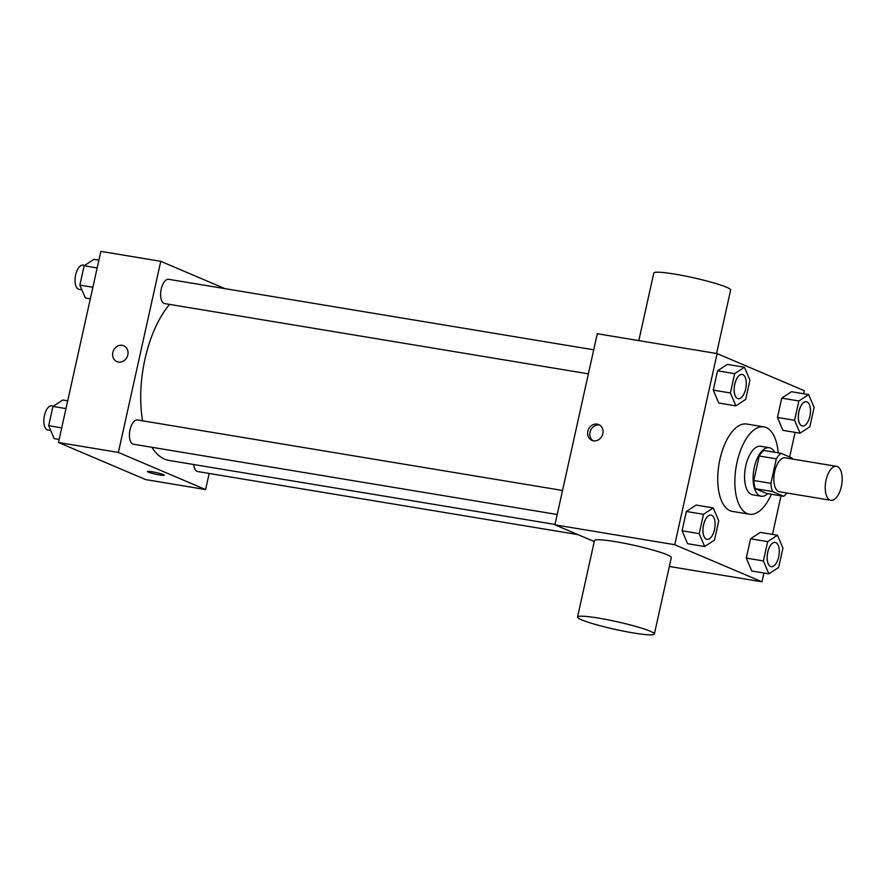 <?xml version="1.0" encoding="UTF-8"?>
<svg xmlns="http://www.w3.org/2000/svg" width="886" height="886" viewBox="0 0 886 886"><rect width="100%" height="100%" fill="white"/><g stroke="black" fill="none" stroke-linecap="round" stroke-linejoin="round"><path stroke-width="1.33" d="M829.994 500.047A17.211 8.107 -80.6 0 1 825.863 481.032A17.211 8.107 -80.6 0 1 836.517 466.335A17.211 8.107 -80.6 0 1 841.7 484.653A17.211 8.107 -80.6 0 1 830.88 500.302A17.211 8.107 -80.6 0 1 829.994 500.047M830.88 500.302L779.525 491.785A17.211 8.107 -80.6 0 1 778.628 491.531A17.211 8.107 -80.6 0 1 774.508 472.515A17.211 8.107 -80.6 0 1 785.162 457.818L836.517 466.335M776.335 458.837L770.898 483.346A23.368 11.009 -80.6 0 0 772.514 491.542L755.393 488.695A23.368 11.009 -80.6 0 1 753.787 480.511L759.213 456.002L776.335 458.837A23.368 11.009 -80.6 0 1 780.987 453.311L792.173 458.073A23.368 11.009 -80.6 0 1 792.505 459.037M772.514 491.542L783.7 496.293A23.368 11.009 -80.6 0 0 786.868 493.004M753.787 480.511L770.898 483.346M755.393 488.695L766.578 493.458L783.7 496.293M759.213 456.002A23.368 11.009 -80.6 0 1 763.865 450.476L780.987 453.311M774.619 452.259A24.598 11.584 99.4 0 0 769.247 447.707A24.598 11.584 99.4 0 0 754.318 467.332A24.598 11.584 99.4 0 0 761.196 496.226A24.598 11.584 99.4 0 0 767.752 493.657M761.196 496.226L752.635 494.809A24.598 11.584 -80.6 0 1 751.361 494.432A24.598 11.584 -80.6 0 1 745.757 465.903A24.598 11.584 -80.6 0 1 760.686 446.289L769.247 447.707M771.352 494.244A44.267 20.854 -80.6 0 1 749.423 514.212A44.267 20.854 -80.6 0 1 747.131 513.548A44.267 20.854 -80.6 0 1 736.532 464.652A44.267 20.854 -80.6 0 1 763.909 426.875A44.267 20.854 -80.6 0 1 778.218 452.857M749.423 514.212L732.301 511.377A44.267 20.854 -80.6 0 1 730.009 510.713A44.267 20.854 -80.6 0 1 719.41 461.816A44.267 20.854 -80.6 0 1 746.787 424.04L763.909 426.875M744.439 367.247L727.317 364.412L717.549 370.824L713.263 390.128L718.756 403.03L735.878 405.866L745.647 399.464L749.933 380.149L744.439 367.247L734.671 373.659L730.385 392.963L735.878 405.866M808.63 394.569L791.508 391.723L781.74 398.135L777.454 417.439L782.947 430.341L800.069 433.188L809.837 426.775L814.123 407.471L808.63 394.569L798.862 400.97L794.576 420.285L800.069 433.188M803.657 393.738L804.333 390.704L717.117 353.592L674.755 544.713L761.96 581.814L763.92 573.02M772.481 534.402L781.02 495.85M789.636 456.999L795.096 432.357M713.252 507.911L696.141 505.075L686.362 511.477L682.087 530.792L687.58 543.694L704.691 546.529L714.47 540.117L718.745 520.813L713.252 507.911L703.484 514.312L699.209 533.627L704.691 546.529M777.443 535.222L760.321 532.386L750.553 538.788L746.278 558.102L751.76 571.005L768.882 573.84L778.65 567.439L782.936 548.124L777.443 535.222L767.675 541.634L763.389 560.938L768.882 573.84M717.117 353.592L597.286 333.723L554.913 524.833L674.755 544.713M593.487 440.829A8.605 7.542 113.1 0 1 591.97 440.386A8.605 7.542 113.1 0 1 588.404 429.511A8.605 7.542 113.1 0 1 598.714 424.549A8.605 7.542 113.1 0 1 602.602 434.572A8.605 7.542 113.1 0 1 593.487 440.829M554.913 524.833L594.262 541.579M669.351 566.464L761.96 581.814M577.539 617.021L594.484 540.571A39.349 3.943 12.5 0 1 633.756 545.244A39.349 3.943 12.5 0 1 671.311 557.604L654.366 634.055A39.349 3.943 12.5 0 1 624.508 631.341A39.349 3.943 12.5 0 1 581.714 619.857A39.349 3.943 12.5 0 1 577.539 617.021A39.349 3.943 12.5 0 1 616.811 621.684A39.349 3.943 12.5 0 1 654.366 634.055M716.564 353.503L730.629 290.054A39.349 3.943 -167.5 0 0 726.454 287.208A39.349 3.943 -167.5 0 0 683.66 275.723A39.349 3.943 -167.5 0 0 653.802 273.021L638.817 340.612M593.111 440.752A8.605 7.542 113.1 0 1 590.597 430.452A8.605 7.542 113.1 0 1 599.767 425.114M555.001 524.446L169.071 460.443A86.175 40.612 -80.6 0 1 164.619 459.136A86.175 40.612 -80.6 0 1 151.86 447.286M142.613 420.817A86.175 40.612 -80.6 0 1 169.58 304.396M193.702 464.53A12.293 5.792 99.4 0 0 197.667 471.551L577.905 534.612M588.393 373.848L164.663 303.577A12.293 5.792 -80.6 0 1 164.021 303.389A12.293 5.792 -80.6 0 1 161.075 289.811A12.293 5.792 -80.6 0 1 168.683 279.311L593.72 349.804M557.205 514.511L133.476 444.229A12.293 5.792 -80.6 0 1 132.845 444.052A12.293 5.792 -80.6 0 1 129.899 430.463A12.293 5.792 -80.6 0 1 137.496 419.975L562.532 490.467M224.978 288.648L160.754 261.315L118.381 452.436L205.596 489.548L209.162 473.456M118.381 452.436L58.465 442.491L100.838 251.38L160.754 261.315M118.469 362.042A8.605 7.542 113.1 0 1 116.952 361.61A8.605 7.542 113.1 0 1 113.386 350.734A8.605 7.542 113.1 0 1 123.697 345.761A8.605 7.542 113.1 0 1 127.584 355.795A8.605 7.542 113.1 0 1 118.469 362.042M58.465 442.491L145.681 479.603L205.596 489.548M164.231 475.228A8.605 0.864 12.5 0 1 157.686 474.619A8.605 0.864 12.5 0 1 148.339 472.116A8.605 0.864 12.5 0 1 147.43 471.496A8.605 0.864 12.5 0 1 156.014 472.526A8.605 0.864 12.5 0 1 164.231 475.228A8.605 0.864 12.5 0 1 157.697 474.63A8.605 0.864 12.5 0 1 148.339 472.116A8.605 0.864 12.5 0 1 147.43 471.496M116.952 361.61A8.605 7.542 113.1 0 1 113.386 350.734A8.605 7.542 113.1 0 1 123.697 345.761M67.701 400.837L62.729 400.018L52.961 406.43L48.686 425.734L54.168 438.636L59.14 439.456M52.961 406.43L65.985 408.59M48.686 425.734L61.699 427.894M50.712 430.507L47.877 430.042A12.293 5.792 -80.6 0 1 47.246 429.854A12.293 5.792 -80.6 0 1 44.3 416.276A12.293 5.792 -80.6 0 1 51.909 405.777L53.537 406.043M98.889 260.185L93.916 259.354L84.148 265.767L79.862 285.082L85.355 297.973L90.328 298.803M84.148 265.767L97.172 267.926M79.862 285.082L92.886 287.241M81.9 289.855L79.064 289.379A12.293 5.792 -80.6 0 1 78.433 289.19A12.293 5.792 -80.6 0 1 75.487 275.612A12.293 5.792 -80.6 0 1 83.085 265.113L84.724 265.39M770.521 566.475A12.293 5.792 -80.6 0 1 767.575 552.897A12.293 5.792 -80.6 0 1 775.172 542.398A12.293 5.792 -80.6 0 1 775.206 542.409L775.25 542.409A12.293 5.792 -80.6 0 1 778.949 555.489A12.293 5.792 -80.6 0 1 771.219 566.675A12.293 5.792 -80.6 0 1 771.152 566.663A12.293 5.792 -80.6 0 1 770.521 566.475M760.321 532.386L750.553 538.788L767.675 541.634M750.553 538.788L746.278 558.102L763.389 560.938M746.278 558.102L751.76 571.005M771.152 566.663L771.219 566.675A12.293 5.792 -80.6 0 1 770.587 566.486A12.293 5.792 -80.6 0 1 767.641 552.908A12.293 5.792 -80.6 0 1 775.25 542.409M801.697 425.823A12.293 5.792 -80.6 0 1 798.751 412.234A12.293 5.792 -80.6 0 1 806.36 401.746A12.293 5.792 -80.6 0 1 806.393 401.746L806.426 401.757A12.293 5.792 -80.6 0 1 810.136 414.836A12.293 5.792 -80.6 0 1 802.406 426.011A12.293 5.792 -80.6 0 1 802.339 426A12.293 5.792 -80.6 0 1 801.697 425.823M791.508 391.723L781.74 398.135L798.862 400.97M781.74 398.135L777.454 417.439L794.576 420.285M777.454 417.439L782.947 430.341M802.339 426L802.406 426.011A12.293 5.792 -80.6 0 1 801.764 425.834A12.293 5.792 -80.6 0 1 798.829 412.245A12.293 5.792 -80.6 0 1 806.426 401.757M707.028 539.364A12.293 5.792 -80.6 0 1 706.397 539.175A12.293 5.792 -80.6 0 1 703.451 525.597A12.293 5.792 -80.6 0 1 711.059 515.098A12.293 5.792 -80.6 0 1 714.758 528.178A12.293 5.792 -80.6 0 1 707.028 539.364L706.962 539.352A12.293 5.792 -80.6 0 1 706.962 539.352A12.293 5.792 -80.6 0 1 706.33 539.164A12.293 5.792 -80.6 0 1 703.384 525.586A12.293 5.792 -80.6 0 1 710.982 515.087A12.293 5.792 -80.6 0 1 711.026 515.098M696.141 505.075L686.362 511.477L703.484 514.312M686.362 511.477L682.087 530.792L699.209 533.627M682.087 530.792L687.58 543.694M737.506 398.501A12.293 5.792 -80.6 0 1 734.572 384.923A12.293 5.792 -80.6 0 1 742.169 374.435A12.293 5.792 -80.6 0 1 742.202 374.435L742.235 374.446A12.293 5.792 -80.6 0 1 745.946 387.514A12.293 5.792 -80.6 0 1 738.215 398.7A12.293 5.792 -80.6 0 1 738.149 398.689A12.293 5.792 -80.6 0 1 737.506 398.501M727.317 364.412L717.549 370.824L734.671 373.659M717.549 370.824L713.263 390.128L730.385 392.963M713.263 390.128L718.756 403.03M738.149 398.689L738.215 398.7A12.293 5.792 -80.6 0 1 737.584 398.512A12.293 5.792 -80.6 0 1 734.638 384.934A12.293 5.792 -80.6 0 1 742.235 374.446"/></g></svg>
